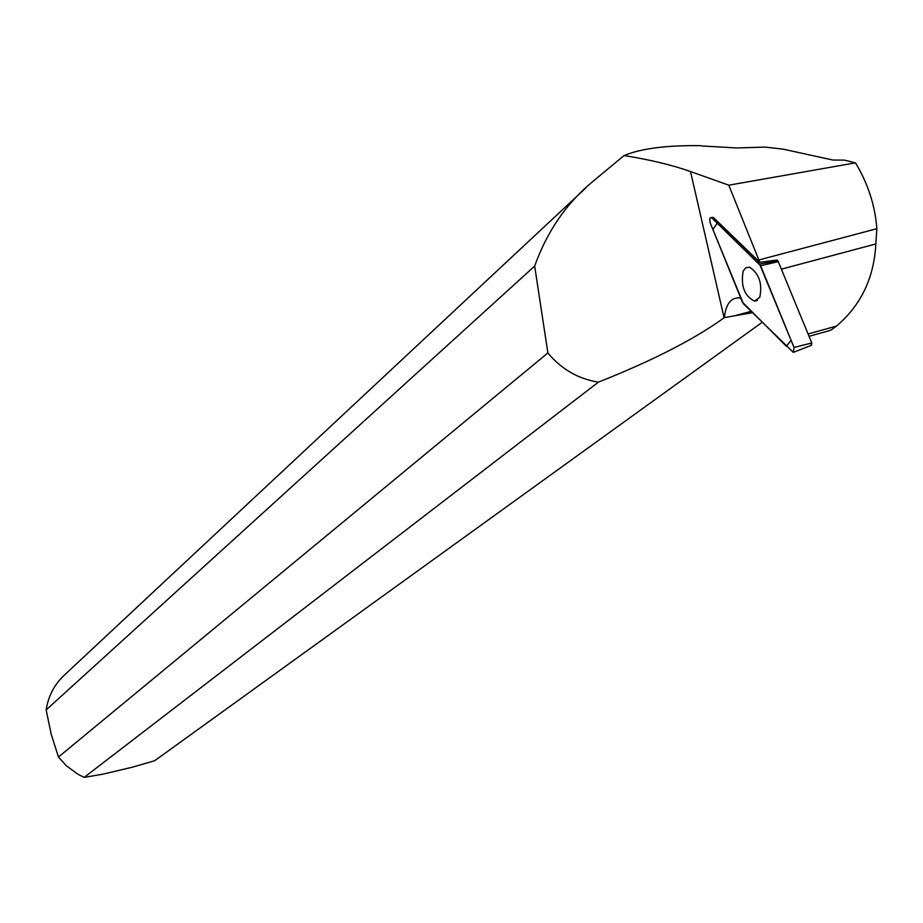 <?xml version="1.0" encoding="UTF-8"?>
<svg xmlns="http://www.w3.org/2000/svg" width="923" height="923" viewBox="0 0 923 923"><rect width="100%" height="100%" fill="white"/><g stroke="black" fill="none" stroke-linecap="round" stroke-linejoin="round"><path stroke-width="1.38" d="M759.606 264.128L711.933 218.082L710.675 217.586L709.787 218.474L710.052 222.524L743.442 303.794L793.307 352.378L794.034 347.463L759.606 264.128L777.904 260.794L811.779 342.964L811.421 345.294L810.775 345.017M759.779 297.252C762.536 283.523 759.121 273.496 749.522 267.185L745.865 267.728L743.177 271.062C740.604 285.945 744.4 295.983 754.564 301.175L759.779 297.252M809.044 336.318L828.439 330.919L831.531 329.742L836.446 326.096L808.087 333.976M701.549 145.938L736.542 147.957L765.132 147.103L783.154 149.145L832.869 160.037L844.43 160.117L855.471 162.852C868.024 183.642 875.142 205.598 876.85 228.708L875.846 243.937L781.516 269.147M585.655 188.096L64.76 674.748C54.549 684.162 48.354 695.896 46.15 709.914L534.671 266.078L547.881 352.955C561.426 369.212 578.271 378.949 598.416 382.134C652.619 360.639 694.511 339.191 724.094 317.8L724.359 317.604C725.882 304.198 730.82 297.621 739.196 297.875L740.8 298.175M700.707 145.672C666.614 145.199 641.058 148.488 624.063 155.56L591.343 182.731C565.753 204.237 546.866 232.019 534.671 266.078M712.095 217.505L713.687 217.782L711.933 218.082M777.085 260.021L759.814 262.305L713.687 217.782M759.814 262.305L728.789 185.188L855.471 162.852M624.063 155.56C649.907 159.691 672.059 165.021 690.519 171.54L728.789 185.188M836.446 326.096C860.905 305.375 874.035 277.996 875.846 243.937M547.881 352.955L58.461 757.033L66.433 765.825L77.867 774.212L84.178 777.385L598.416 382.134M762.156 322.3L154.683 760.725L132.001 767.278L102.418 774.27L84.178 777.385M58.461 757.033L51.238 734.385L46.15 709.914M756.802 300.667L756.122 300.667M752.453 312.701L724.359 317.604M876.85 228.708L759.294 259.859M760.656 265.789L717.217 223.193L712.879 229.481L742.415 302.156L786.373 346.263L791.092 340.264L760.656 265.789L778.412 261.578M794.034 347.463L811.779 342.964M724.094 317.8L690.519 171.54M751.068 311.328L734.5 315.839M713.041 217.355L711.252 217.643M811.421 345.294L793.745 352.205M757.518 300.229L754.564 301.175"/></g></svg>
